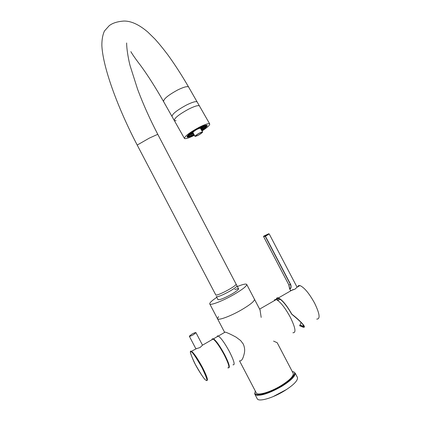 <?xml version="1.0" encoding="UTF-8"?>
<svg xmlns="http://www.w3.org/2000/svg" width="421" height="421" viewBox="0 0 421 421"><rect width="100%" height="100%" fill="white"/><g stroke="black" fill="none" stroke-linecap="round" stroke-linejoin="round"><path stroke-width="0.63" d="M292.911 332.743C296.316 332.974 295.442 327.791 290.29 317.192C284.933 307.488 280.249 301.61 276.239 299.557L274.866 299.563L274.182 300.741M237.349 286.527C243.054 284.233 246.19 283.554 246.759 284.501C246.653 286.254 242.207 289.685 233.423 294.789C222.341 301.141 209.937 305.835 209.726 303.862C209.59 302.757 211.952 300.589 216.815 297.352M246.759 284.501L254.505 299.32C254.489 301.241 250.1 304.783 241.344 309.94C230.287 316.345 217.794 320.865 217.473 318.681C217.794 320.865 230.287 316.345 241.344 309.94C250.1 304.783 254.489 301.241 254.505 299.32L254.421 299.157M217.841 299.31L217.82 299.573C219.215 300.21 223.651 298.515 231.118 294.49C236.06 291.616 238.565 289.685 238.633 288.69L238.37 288.48M212.479 338.81L213.536 338.805C216.394 340.963 220.115 346.278 224.709 354.756C228.761 362.786 230.129 367.133 228.824 367.796C230.129 367.133 228.761 362.786 224.709 354.756C228.761 362.786 230.129 367.133 228.824 367.796M239.733 360.802C241.596 361.255 243.149 358.65 244.38 352.987C244.99 350.093 244.601 347.083 243.222 343.962L240.638 340.563L236.113 337.168C231.113 334.463 227.477 332.769 225.193 332.085L213.536 338.805C216.394 340.963 220.115 346.278 224.709 354.756C220.115 346.278 216.394 340.963 213.536 338.805L212.247 338.868L211.937 339.726L212.247 338.868L213.137 339.037C215.984 341.194 219.709 346.515 224.304 354.992C219.709 346.515 215.984 341.194 213.137 339.037L202.464 345.188L200.107 347.499L196.365 348.704L195.739 348.499M223.814 332.879L224.382 332.553M172.052 116.549C171.963 114.165 176.783 110.313 186.524 105.003C192.308 102.171 195.839 101.135 197.107 101.887L197.265 102.161L197.107 101.887C195.839 101.135 192.308 102.171 186.524 105.003C176.783 110.313 171.963 114.165 172.052 116.549L174.168 120.285M216.352 296.463L216.694 296.673C219.23 297.452 238.086 287.222 236.923 285.712L236.881 285.633M218.073 299.752L216.389 296.531M126.653 42.979C126.579 49.557 128.879 61.387 130.131 65.829L137.583 89.231C143.119 104.061 149.844 119.085 157.77 134.31L149.334 138.109L137.204 145.061L215.831 295.026C218.352 295.779 237.212 285.554 236.06 284.064L236.023 283.991M234.765 289.601C237.023 288.785 238.307 288.564 238.618 288.948L238.602 288.927M176.067 120.727L174.305 120.527C174.236 118.185 179.078 114.354 188.824 109.034C194.607 106.197 198.128 105.139 199.386 105.86L199.538 106.134L199.386 105.86C198.128 105.139 194.607 106.197 188.824 109.034C179.078 114.354 174.236 118.185 174.305 120.527L184.345 138.267M194.402 135.325C188.913 138.025 185.603 139.077 184.466 138.483C184.53 136.351 189.439 132.61 199.207 127.258C204.99 124.374 208.474 123.227 209.658 123.821C210.179 124.911 207.627 127.3 202.001 130.994M194.155 134.894C190.187 136.778 187.798 137.493 186.992 137.03C187.045 135.325 190.971 132.331 198.775 128.058C203.406 125.742 206.195 124.826 207.143 125.305C207.579 126.084 205.78 127.837 201.754 130.563M194.081 134.762C190.566 136.404 188.455 137.014 187.75 136.599L187.766 135.983C188.834 133.152 205.369 124.069 206.39 125.747L206.348 126.437C205.764 127.384 204.206 128.715 201.675 130.431M194.023 134.662C190.85 136.125 188.94 136.667 188.308 136.278L188.319 135.694C189.334 133.031 204.88 124.495 205.837 126.074L205.801 126.716L201.617 130.331M201.501 130.121L205.816 126.053M193.834 134.325C191.087 135.562 189.439 136.009 188.897 135.657L188.908 135.12L190.076 134.078L189.208 134.683M203.548 126.305L205.011 126.279L204.98 126.868L201.427 129.994M201.096 129.405L204.701 126.163M194.97 136.33L192.855 132.331C195.391 130.026 197.907 128.647 200.401 128.195L200.443 128.263M202.554 132.262C199.986 134.552 197.47 135.93 195.007 136.393L195.018 136.141C197.57 133.852 200.086 132.473 202.569 131.994L202.554 132.262M195.523 135.883C197.733 133.899 199.917 132.704 202.064 132.289L202.054 132.52C199.828 134.504 197.644 135.699 195.512 136.099L195.523 135.883M188.219 136.088C188.897 136.436 190.792 135.888 193.907 134.452M188.876 135.188L193.502 133.736M192.618 132.752L192.386 133.015L192.618 132.752M192.555 132.578L191.671 133.194L192.555 132.578M192.976 132.005L191.944 132.673L192.976 132.005M193.649 131.415L192.939 131.968L193.649 131.415M193.986 131.163L194.602 130.731L193.986 131.163M195.66 130.057L194.986 130.457M198.68 128.405L197.665 128.937M199.401 128.216L198.612 128.521L199.359 128.142M200.128 128.01L199.686 128.121L200.096 127.963M200.638 128.031L200.875 127.763L200.554 127.884M200.691 128.216L201.58 127.595L200.691 128.216M200.559 128.468L201.285 128.126L200.659 128.642M191.313 134.578L191.95 134.062L191.218 134.41M190.602 134.757L191.239 134.236L190.502 134.583M189.887 134.936L190.524 134.415L189.787 134.762M201.748 128.842L202.396 128.316L201.654 128.668M200.964 129.179L201.406 129.015L201.059 129.347M193.36 133.489L192.555 133.878L193.271 133.331M192.297 133.889L192.939 133.368L192.197 133.715M191.587 134.062L192.223 133.541L191.487 133.889M190.871 134.241L191.508 133.72L190.771 134.067M190.15 134.42L190.792 133.899L190.055 134.246M202.643 126.621L201.833 126.942M203.506 126.321L202.785 126.568M204.19 126.179L203.18 126.716L203.69 126.268M203.038 127.616L203.685 127.084L202.938 127.442M202.043 128.316L202.69 127.789L201.943 128.142M200.817 128.926L201.696 128.489L200.901 129.068M193.207 133.22L192.829 133.362L193.118 133.062M193.102 133.036L192.118 133.536L193.029 132.915M191.855 133.546L192.497 133.02L191.755 133.373M191.139 133.725L191.781 133.199L191.039 133.546M190.424 133.899L191.066 133.378L190.324 133.725M191.323 132.878L190.624 133.404M192.318 132.168L191.502 132.747M193.286 131.526L192.513 132.036M193.671 131.273L194.223 130.926M200.349 127.589L199.375 128.058M201.043 127.274L200.57 127.489M201.222 127.589L201.875 127.063L201.122 127.416M201.927 127.421L202.58 126.889L201.827 127.247M202.633 127.253L203.28 126.721L202.533 127.079M203.332 127.084L203.985 126.553L203.232 126.91M202.338 127.784L202.985 127.258L202.238 127.61M201.343 128.484L201.991 127.958L201.243 128.31M200.722 128.758L200.996 128.658L200.801 128.894M191.413 133.204L192.055 132.678L191.313 133.025M201.633 127.952L202.285 127.426L201.533 127.779M191.197 351.856L191.223 351.867C192.402 351.882 196.023 357.224 202.096 367.891C206.779 377.821 208.095 381.942 206.043 380.252L206.016 380.237C204.706 379.937 201.122 374.616 195.265 364.281C190.676 354.619 189.324 350.477 191.197 351.856M202.359 344.873L202.464 345.188M227.787 367.817C230.034 368.433 228.871 364.16 224.304 354.992C228.871 364.16 230.034 368.433 227.787 367.817M292.263 371.538L293.369 371.796C296.079 372.185 295.158 377.384 281.317 385.92C266.24 393.577 257.736 396.361 255.815 394.282L255.779 394.261C254.758 393.882 254.616 392.835 255.352 391.13M291.795 378.053L292.584 378.147M257.42 395.356L257.584 394.693M297.331 377.232L297.479 377.516C297.979 380.589 293.542 385.089 284.164 391.009C272.282 398.313 258.131 402.192 257.152 398.598L254.905 394.298M260.583 395.14L260.952 394.424M293.916 375.406L294.547 375.643M191.876 334.148C194.16 332.906 195.523 332.411 195.97 332.653L193.418 334.716C191.129 335.963 189.76 336.463 189.318 336.216L191.876 334.148M300.052 324.928L301.062 322.433M296.926 286.943L297.037 287.227L295.053 289.116L291.532 290.395L290.443 290.332M316.718 319.107C320.465 319.155 319.755 313.824 314.587 303.099C309.151 293.316 304.272 287.464 299.947 285.554L298.431 285.633L297.615 286.896M276.255 299.557C276.402 298.057 277.129 297.521 278.428 297.936C282.149 299.72 286.622 305.136 291.848 314.171L293.432 315.434C298.626 319.465 307.998 328.375 303.015 327.17L299.52 325.665M300.026 324.965L302.583 326.001L303.815 325.991L303.799 326.759C304.478 325.533 300.573 321.455 292.079 314.508L291.848 314.171M299.61 325.549L302.794 326.838L303.799 326.759M276.592 299.694C276.96 297.81 278.365 297.821 280.807 299.72C284.259 302.657 287.88 307.462 291.674 314.14M291.785 290.348L293.058 289.527M279.039 298.573L277.971 298.905L277.502 300.21M269.177 233.892L265.456 236.286L290.837 284.838C291.379 287.322 291.043 288.669 289.827 288.874L289.485 288.032M290.837 284.838L288.764 284.764L263.551 236.544L265.262 236.36L290.637 284.901C291.216 287.069 290.943 288.306 289.816 288.622L288.774 284.77L263.562 236.544L263.667 236.17L268.703 233.771C268.961 233.971 267.845 234.708 265.367 235.986L265.456 236.286L265.367 235.986L269.208 233.929L297.047 287.175M209.79 303.983L217.473 318.681L218.504 316.629M239.549 360.908L256.21 392.772C257.073 396.003 270.035 392.383 280.949 385.699C289.569 380.279 293.669 376.185 293.242 373.411L293.111 373.159M224.888 332.264L224.398 331.927L217.546 318.818M261.183 317.413L260.004 309.835M293.242 373.411L277.197 342.72L273.576 341.115M232.966 364.775C235.271 365.354 234.144 361.071 229.587 351.909C224.998 343.452 221.251 338.158 218.352 336.026L217.441 335.874L217.104 336.747M171.91 116.301L163.606 101.629C163.411 99.067 168.174 95.146 177.894 89.862C183.682 87.073 187.245 86.105 188.571 86.968L188.745 87.268M236.923 285.712L157.786 134.336M190.702 351.54L191.702 351.388C194.355 353.687 197.981 359.113 202.585 367.654C207.095 376.606 208.448 380.863 206.643 380.421M295.11 372.985C295.584 376.006 291.127 380.463 281.738 386.367C269.293 393.382 260.578 396.229 255.6 394.914L254.784 394.072C254.473 393.246 254.805 393.309 255.779 394.261C259.731 396.766 279.239 388.783 289.095 380.51C293.884 375.411 295.7 372.832 294.553 372.774L295.11 372.985L297.479 377.516M302.846 326.065L302.794 326.838M263.614 236.213L265.367 235.986L263.557 236.528M259.625 309.119L276.239 299.557M209.658 123.821L188.571 86.968C181.793 75.264 174.873 64.539 167.816 54.798C162.901 48.315 158.58 43.037 154.865 38.969L147.818 32.059C139.067 24.592 131.089 20.918 123.89 21.05C117.38 21.524 112.47 23.087 109.165 25.739L104.445 31.007C102.666 34.911 101.808 39.784 101.866 45.626C102.956 67.639 117.769 107.844 137.193 145.04M130.852 51.636C132.61 54.735 135.983 59.524 140.961 65.992C148.018 75.664 155.565 87.547 163.606 101.629M238.618 288.953L236.06 284.064M187.34 135.872L187.661 136.436M206.069 125.19L206.39 125.747M200.401 128.195L202.569 131.994M204.717 379.079C204.453 379.347 197.475 369.317 193.786 361.355C190.345 353.451 189.497 350.119 191.25 351.367L196.365 348.704M202.475 345.104L195.97 332.653M195.823 348.662L189.329 336.237M286.848 389.314L272.987 396.677M257.736 394.703L257.584 395.361M280.27 299.31L277.692 300.347M299.947 285.554L297.037 287.227M291.532 290.395L278.428 297.936M303.546 325.433L302.583 326.001M290.511 290.464L289.611 288.743M288.764 284.764L289.574 288.674M254.505 299.32L260.225 310.256M218.352 336.026L213.536 338.805M291.59 378.263L291.895 378.847M261.241 394.372L261.552 394.961"/></g></svg>
